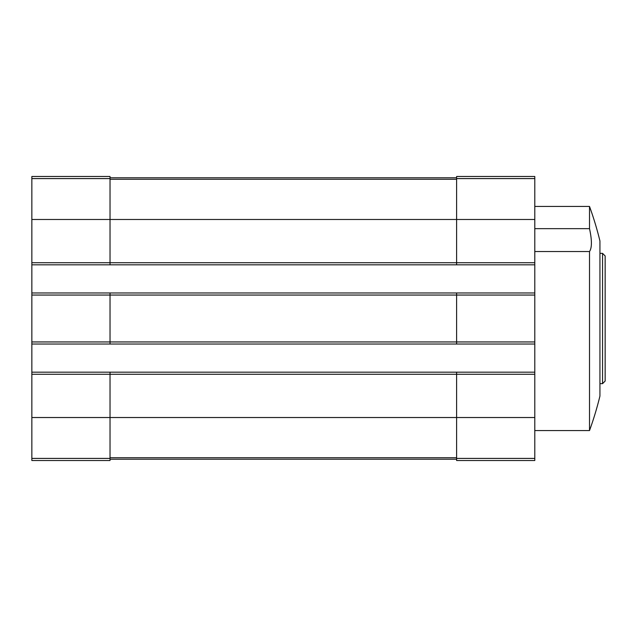 <?xml version="1.0" encoding="UTF-8"?>
<svg xmlns="http://www.w3.org/2000/svg" width="637" height="637" viewBox="0 0 637 637"><rect width="100%" height="100%" fill="white"/><g stroke="black" fill="none" stroke-linecap="round" stroke-linejoin="round"><path stroke-width="0.96" d="M31.85 178.591L110.026 178.591L110.026 176.481L31.85 176.481L31.85 262.731L456.61 262.731L456.61 176.481L534.793 176.481L534.793 460.519L456.61 460.519L456.61 458.409L534.793 458.409M589.512 206.444A328.342 328.342 0 0 1 599.935 240.953L599.935 396.047A328.342 328.342 0 0 1 589.512 430.556L589.512 251.543C592.028 247.833 592.028 240.197 589.512 228.651L589.512 206.444L534.793 206.444M589.512 228.651L534.793 228.651M589.512 251.543L534.793 251.543M31.85 262.731L31.85 460.519L110.026 460.519L110.026 374.269L534.793 374.269M31.85 341.95L110.026 341.95L110.026 295.05L534.793 295.05M31.85 264.817L110.026 264.817L110.026 219.478L534.793 219.478M31.85 372.183L110.026 372.183L110.026 374.269L31.85 374.269M456.61 344.036L456.61 341.95L110.026 341.95L110.026 344.036L534.793 344.036M31.85 292.964L110.026 292.964L110.026 295.05L31.85 295.05M110.026 178.591L110.026 219.478L31.85 219.478M110.026 372.183L456.61 372.183L456.61 458.409M534.793 341.95L456.61 341.95L456.61 292.964L534.793 292.964M534.793 262.731L456.61 262.731L456.61 264.817L534.793 264.817M110.026 459.221L456.61 459.221M110.026 177.779L456.61 177.779M110.026 264.817L456.61 264.817M110.026 292.964L456.61 292.964M456.61 372.183L534.793 372.183M31.85 344.036L110.026 344.036M602.546 253.351L602.546 383.649L605.15 381.045L605.15 255.955L602.546 253.351L599.935 253.351M31.85 417.522L534.793 417.522M31.85 458.409L110.026 458.409M110.026 457.724L456.61 457.724M110.026 179.276L456.61 179.276M456.61 178.591L534.793 178.591M589.512 430.556L534.793 430.556M602.546 383.649L599.935 383.649"/></g></svg>
